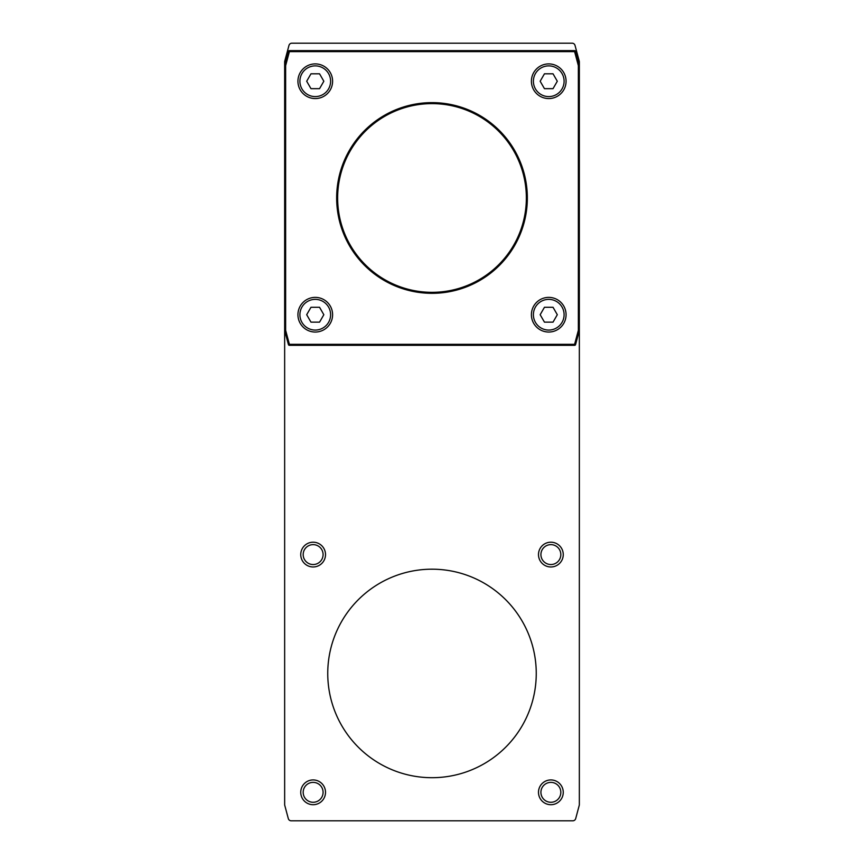 <?xml version="1.0" encoding="UTF-8"?>
<svg xmlns="http://www.w3.org/2000/svg" width="864" height="864" viewBox="0 0 864 864"><rect width="100%" height="100%" fill="white"/><g stroke="black" fill="none" stroke-linecap="round" stroke-linejoin="round"><path stroke-width="1.3" d="M579.344 804.557A2.97 2.97 0 0 1 579.247 805.324L575.694 818.597A2.97 2.97 0 0 1 572.821 820.8L291.179 820.8A2.97 2.97 0 0 1 288.306 818.597L284.753 805.324A2.97 2.97 0 0 1 284.656 804.557L284.656 330.34A0.994 0.994 0 0 0 284.688 330.588L288.436 344.596A0.994 0.994 0 0 0 289.397 345.33L574.603 345.33A0.994 0.994 0 0 0 575.564 344.596L579.312 330.588A0.994 0.994 0 0 0 579.344 330.34L579.344 804.557M579.344 61.916L579.344 65.621A0.994 0.994 0 0 0 579.312 65.362L575.564 51.365A0.994 0.994 0 0 0 574.603 50.63L289.397 50.63A0.994 0.994 0 0 0 288.436 51.365L284.688 65.362A0.994 0.994 0 0 0 284.656 65.621L284.656 61.916A2.97 2.97 0 0 1 284.753 61.15L288.976 45.403A2.97 2.97 0 0 1 291.838 43.2L572.162 43.2A2.97 2.97 0 0 1 575.024 45.403L579.247 61.15A2.97 2.97 0 0 1 579.344 61.916M432 569.192A104.263 104.263 0 0 0 341.712 725.576A104.263 104.263 0 0 0 522.288 725.576A104.263 104.263 0 0 0 432 569.192M548.737 63.904A17.334 17.334 0 0 0 531.403 81.238A17.334 17.334 0 0 0 548.737 98.572A17.334 17.334 0 0 0 566.071 81.238A17.334 17.334 0 0 0 548.737 63.904M544.45 73.807L553.025 73.807L557.312 81.238L553.025 88.668L544.45 88.668L540.162 81.238L544.45 73.807M315.263 63.904A17.334 17.334 0 0 0 297.929 81.238A17.334 17.334 0 0 0 315.263 98.572A17.334 17.334 0 0 0 332.597 81.238A17.334 17.334 0 0 0 315.263 63.904M310.975 73.807L319.55 73.807L323.838 81.238L319.55 88.668L310.975 88.668L306.688 81.238L310.975 73.807M548.737 297.378A17.334 17.334 0 0 0 531.403 314.712A17.334 17.334 0 0 0 548.737 332.046A17.334 17.334 0 0 0 566.071 314.712A17.334 17.334 0 0 0 548.737 297.378M544.45 307.282L553.025 307.282L557.312 314.712L553.025 322.142L544.45 322.142L540.162 314.712L544.45 307.282M315.263 297.378A17.334 17.334 0 0 0 297.929 314.712A17.334 17.334 0 0 0 315.263 332.046A17.334 17.334 0 0 0 332.597 314.712A17.334 17.334 0 0 0 315.263 297.378M310.975 307.282L319.55 307.282L323.838 314.712L319.55 322.142L310.975 322.142L306.688 314.712L310.975 307.282M309.182 542.851A12.377 12.377 0 0 0 301.396 558.533A12.377 12.377 0 0 0 317.077 566.32A12.377 12.377 0 0 0 324.864 550.638A12.377 12.377 0 0 0 309.182 542.851M309.96 545.152A9.947 9.947 0 0 1 322.888 556.556A9.947 9.947 0 0 1 306.547 562.043A9.947 9.947 0 0 1 309.96 545.152M309.182 780.581A12.377 12.377 0 0 0 301.396 796.262A12.377 12.377 0 0 0 317.077 804.06A12.377 12.377 0 0 0 324.864 788.378A12.377 12.377 0 0 0 309.182 780.581M309.96 782.892A9.947 9.947 0 0 1 322.888 794.286A9.947 9.947 0 0 1 306.547 799.783A9.947 9.947 0 0 1 309.96 782.892M546.923 780.581A12.377 12.377 0 0 0 539.136 796.262A12.377 12.377 0 0 0 554.818 804.06A12.377 12.377 0 0 0 562.604 788.378A12.377 12.377 0 0 0 546.923 780.581M547.7 782.892A9.947 9.947 0 0 1 560.628 794.286A9.947 9.947 0 0 1 544.288 799.783A9.947 9.947 0 0 1 547.7 782.892M546.923 542.851A12.377 12.377 0 0 0 539.136 558.533A12.377 12.377 0 0 0 554.818 566.32A12.377 12.377 0 0 0 562.604 550.638A12.377 12.377 0 0 0 546.923 542.851M547.7 545.152A9.947 9.947 0 0 1 560.628 556.556A9.947 9.947 0 0 1 544.288 562.043A9.947 9.947 0 0 1 547.7 545.152M579.312 330.588L578.362 330.34L579.344 330.34L579.344 65.621L578.362 65.621L578.362 330.34L574.603 344.336L289.397 344.336L285.638 330.34L285.638 65.621L289.397 51.624L574.603 51.624L578.362 65.621L579.312 65.362M284.688 65.362L285.638 65.621L284.656 65.621L284.656 330.34L285.638 330.34L284.688 330.588M432 292.334A94.349 94.349 0 0 1 350.287 150.8A94.349 94.349 0 0 1 513.713 150.8A94.349 94.349 0 0 1 432 292.334M432 293.317A95.342 95.342 0 0 0 514.566 150.304A95.342 95.342 0 0 0 349.434 150.304A95.342 95.342 0 0 0 432 293.317M564.095 81.238A15.358 15.358 0 0 1 548.737 96.595A15.358 15.358 0 0 1 533.39 81.238A15.358 15.358 0 0 1 548.737 65.88A15.358 15.358 0 0 1 564.095 81.238M330.61 81.238A15.358 15.358 0 0 1 315.263 96.595A15.358 15.358 0 0 1 299.905 81.238A15.358 15.358 0 0 1 315.263 65.88A15.358 15.358 0 0 1 330.61 81.238M564.095 314.712A15.358 15.358 0 0 1 548.737 330.07A15.358 15.358 0 0 1 533.39 314.712A15.358 15.358 0 0 1 548.737 299.365A15.358 15.358 0 0 1 564.095 314.712M330.61 314.712A15.358 15.358 0 0 1 315.263 330.07A15.358 15.358 0 0 1 299.905 314.712A15.358 15.358 0 0 1 315.263 299.365A15.358 15.358 0 0 1 330.61 314.712M288.436 344.596L289.397 344.336L289.397 345.33M289.397 50.63L289.397 51.624L288.436 51.365M575.564 51.365L574.603 51.624L574.603 50.63M574.603 345.33L574.603 344.336L575.564 344.596"/></g></svg>
